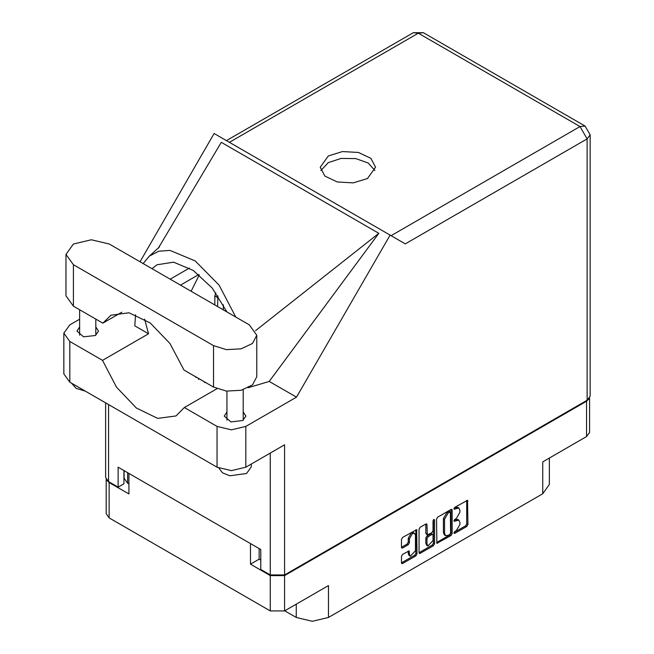<?xml version="1.0" encoding="UTF-8"?>
<svg xmlns="http://www.w3.org/2000/svg" width="654" height="654" viewBox="0 0 654 654"><rect width="100%" height="100%" fill="white"/><g stroke="black" fill="none" stroke-linecap="round" stroke-linejoin="round"><path stroke-width="0.98" d="M414.571 533.362L413.418 532.699L411.284 532.912L408.268 538.144L409.412 538.806L412.437 533.574L414.571 533.362L415.454 535.315L415.454 550.766L410.303 556.211L409.412 554.257L409.085 550.946L402.586 554.322L401.458 556.276L401.458 562.857L401.785 563.584L402.586 563.511L415.903 555.818L417.039 553.864L416.704 529.666L402.586 537.433L401.458 539.395L401.458 547.341L401.785 548.077L402.586 547.995L408.284 544.7L409.412 542.746L409.412 538.806M433.798 519.415L434.591 519.873L433.798 519.415L433.013 520.78L433.013 530.688L431.885 532.65L427.299 534.907L426.972 524.663L426.637 523.928L425.844 524.009L425.819 533.517L427.299 534.907M284.735 610.811L296.237 617.45L296.237 604.165M259.147 548.624L259.147 559.178L250.523 564.157L270.306 575.585L284.564 575.585L284.564 610.91L328.447 585.575L328.447 617.45L542.714 493.737L542.714 461.871L586.589 436.537L586.589 401.204L589.213 398.58M328.447 617.45L312.342 621.3L296.237 617.45M549.385 458.013L549.385 484.442L542.714 493.737M436.57 519.121L436.897 543.319L451.015 535.544L452.143 533.59L452.143 510.128L451.816 509.392L451.015 509.474L437.698 517.167L436.57 519.121M456.32 530.656L454.767 531.555L454.211 533.435L454.767 533.378L466.768 526.454L467.896 524.5L467.561 500.302L454.767 507.308L454.211 509.188L458.879 507.986L459.934 510.324L459.934 512.278L456.32 518.532L454.767 519.431L454.211 521.312L458.879 520.11L459.934 522.448L459.934 524.402L456.32 530.656M433.463 545.681L420.138 553.374L419.345 553.456L419.01 552.695L432.31 545.019L433.463 545.681L434.591 543.727L434.591 519.873M420.138 553.374L419.01 552.72L419.01 529.258L420.138 527.304L425.844 524.009L426.972 524.663M284.564 575.585L586.589 401.204M106.553 479.922L109.169 482.554L128.952 493.974L128.952 473.455M284.564 610.91L270.306 610.91L109.169 517.878L106.218 513.758L106.218 479.439M250.523 564.157L250.523 543.638M458.879 520.11L457.726 519.439L455.176 519.693L456.32 520.363M454.064 520.331L455.176 519.693M458.879 507.986L457.726 507.316L455.176 507.569L456.32 508.24M454.064 508.207L455.176 507.569M454.064 532.454L465.615 525.791L466.743 523.838L466.743 500.392L467.896 501.038M437.698 543.237L436.57 542.558L449.87 534.882L450.998 532.928L450.998 509.491M449.772 534.441L450.565 533.067L450.336 511.959L448.137 512.965L444.524 519.219L444.524 533.296L445.587 535.634L448.137 535.381L449.772 534.441M450.336 511.959L449.184 511.297L448.628 511.354L449.772 512.017M445.587 535.634L444.434 534.972L443.379 532.634L443.379 518.557L446.984 512.295L448.628 511.354M433.439 519.726L433.439 543.065L434.591 543.727M426.972 544.054L427.855 546.008L433.013 540.564L433.013 535.119L432.678 534.392L431.885 534.473L428.1 536.656L426.972 538.61L426.972 544.054L425.819 543.392L426.702 545.346L427.855 546.008M432.678 534.392L430.733 533.811L431.885 534.473M425.819 543.392L425.819 537.948L426.948 535.994L430.733 533.811M432.31 545.019L433.439 543.065M410.303 556.211L409.151 555.54L408.268 553.586L408.268 551.036M401.458 547.316L407.14 544.038L408.268 542.084L408.268 538.144M402.586 563.511L401.458 562.832L414.759 555.156L415.887 553.194L415.887 529.756L417.039 530.394M259.147 559.178L260.758 560.11M127.628 472.687L127.628 483.249L128.952 484.009M127.628 483.249L124.056 478.27L124.056 470.627M589.548 398.098L589.548 432.417L586.589 436.537M109.283 244.032L91.339 239.74L73.403 244.032L65.964 254.39L73.403 264.747L213.49 345.623L226.48 349.637L241.138 348.803L252.526 343.407L256.801 335.265L249.37 324.907L109.283 244.032M251.316 464.029L251.316 466.842L246.55 473.488L229.914 475.752L222.564 472.867L218.951 468.174M85.151 391.059L76.216 388.427L71.654 383.269M226.922 411.995L224.232 416.116L230.911 421.879L242.699 420.53L245.871 416.116L243.182 411.995M79.584 326.935L76.902 331.047L83.581 336.818L95.37 335.469L98.533 331.047L95.852 326.935M367.434 178.526L375.535 167.236L370.875 158.366L358.466 152.488L342.483 151.573L328.324 155.946L320.231 167.236L324.891 176.106L337.3 181.984L353.274 182.891L367.434 178.526M320.836 170.555L328.324 162.584L341.077 158.399L355.735 158.57L368.186 163.034L374.93 170.555M65.964 254.39L65.964 295.821L73.403 306.178L102.833 323.174L110.91 315.244L129.026 312.816L150.232 322.97L169.975 343.513L184.052 370.066L213.49 387.062L226.48 391.067L241.138 390.234L252.526 384.838L256.801 376.704L256.801 335.265M587.169 400.281L587.169 138.91L590.121 134.798L590.121 396.161L587.169 400.281L284.564 574.98L284.564 444.834L245.806 467.209L231.426 470.651L217.054 467.209L69.831 382.214L63.879 373.916L63.879 333.139L69.831 341.445L69.831 382.214M63.879 333.139L69.831 324.842L79.584 319.209M135.574 314.705L134.781 325.815L148.54 333.761L102.531 360.321L69.831 341.445M217.054 467.209L217.054 426.441L184.354 407.556L216.956 388.738M217.054 426.441L231.426 429.874L245.806 426.441L296.475 397.182L269.219 381.446L248.079 387.757M158.342 248.111L221.265 142.319L378.829 233.29L255.534 330.695M269.219 381.446L378.829 233.29M296.475 397.182L390.07 235.08L214.095 133.49L140.03 261.78M123.892 470.528L123.892 483.813L118.137 487.132L108.597 481.622L105.637 477.502L105.637 402.889M284.564 574.98L270.306 574.98L260.758 569.471L260.758 549.548L118.137 467.209L118.137 487.132M390.07 235.08L405.218 243.828M102.531 360.321L116.51 387.16L136.334 408.022L157.704 418.38L175.975 415.985L184.354 407.556M199.257 274.925L191.164 291.3M193.764 375.674L206.754 383.17M235.734 317.035L219.074 285.144L195.219 260.987L169.966 250.433L158.758 251.201L149.439 256.033L143.161 263.587M148.54 333.761L144.624 319.168M151.998 268.688L156.919 264.813L173.621 262.14L193.257 270.421L212.19 288.112L226.905 311.933M121.824 312.22L102.833 323.174M204.915 382.582L204.915 382.116M214.806 304.952L214.806 295.992L215.828 292.869M223.316 304.764L223.316 309.865M217.569 306.546L217.905 295.845M195.832 377.497L195.832 376.868M204.342 381.781L204.342 382.369M198.595 379.483L198.595 378.462M109.169 482.554L109.169 517.878M270.306 610.91L270.306 575.585M453.982 520.797L454.767 521.254M453.982 508.673L454.767 509.131M466.743 523.838L467.896 524.5M465.615 525.791L466.768 526.454M453.982 532.92L454.767 533.378M451.015 509.474L452.143 510.128M450.998 532.928L452.143 533.59M449.87 534.882L451.015 535.544M446.984 512.295L448.137 512.965M443.379 518.557L444.524 519.219M443.379 532.634L444.524 533.296M425.819 533.517L426.972 534.179M426.948 535.994L428.1 536.656M425.819 537.948L426.972 538.61M408.284 551.028L409.412 551.682M408.268 553.586L409.412 554.257M408.268 542.084L409.412 542.746M407.14 544.038L408.284 544.7M401.458 547.341L402.586 547.995M415.887 553.194L417.039 553.864M414.759 555.156L415.903 555.818M391.067 235.661L580.033 126.565L418.323 33.199L229.358 142.302M270.306 574.98L270.306 453.067M108.597 404.589L108.597 481.622M245.806 426.441L245.806 467.209M590.121 134.798L585.077 126.058L580.033 126.565L587.169 138.91L405.333 243.893M189.447 268.042L170.163 279.176M198.808 274.549L180.479 285.136M413.287 32.7L418.323 33.199L423.367 32.7L413.287 32.7L226.407 140.594M213.49 387.062L213.49 345.623M73.403 306.178L73.403 264.747M214.806 295.992L217.569 297.586M79.584 309.751L79.584 335.167M226.922 391.117L226.922 420.228M159.511 246.893L149.439 256.033M585.077 126.058L423.367 32.7M243.182 389.686L243.182 420.228M95.852 319.144L95.852 335.167"/></g></svg>
